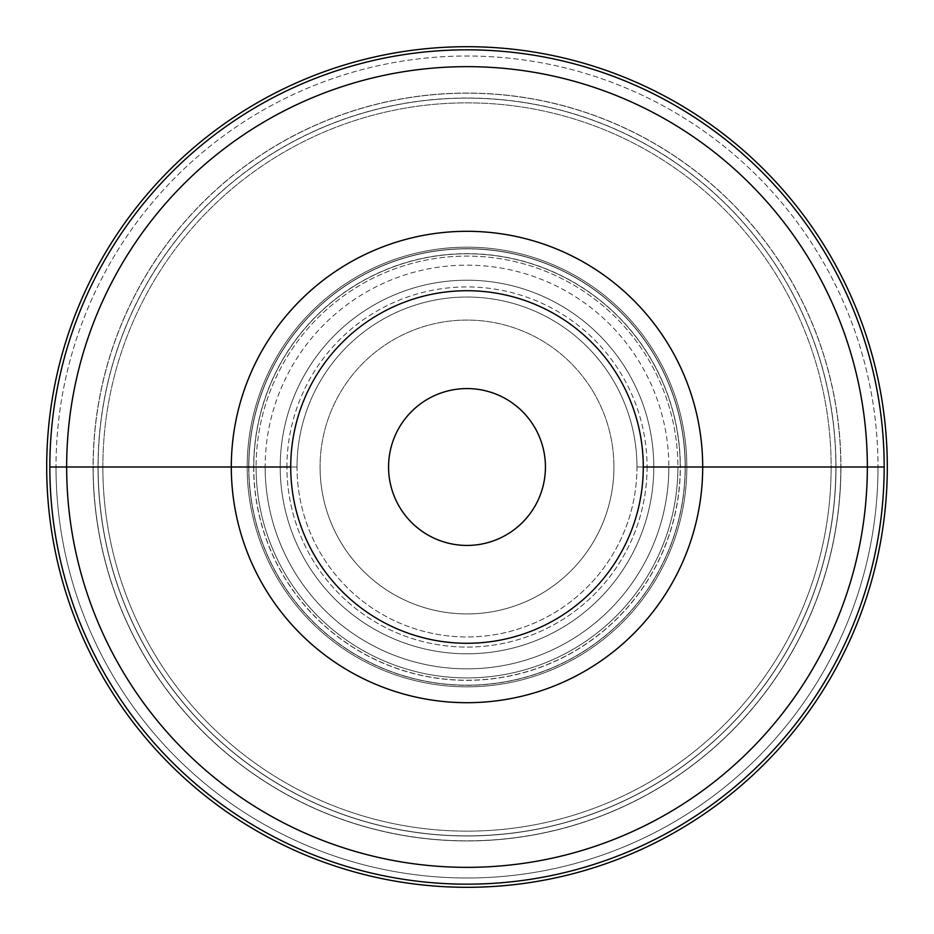 <?xml version="1.0" encoding="UTF-8"?>
<svg xmlns="http://www.w3.org/2000/svg" width="934" height="934" viewBox="0 0 934 934"><rect width="100%" height="100%" fill="white"/><g stroke="black" fill="none" stroke-linecap="round" stroke-linejoin="round"><path stroke-width="0.7" stroke-dasharray="4.67 3.5" d="M647.075 467A180.075 180.075 0 0 1 467 647.075A180.075 180.075 0 0 1 286.925 467L265.151 467A201.849 201.849 0 0 0 467 668.849A201.849 201.849 0 0 0 668.849 467L647.075 467L668.849 467A201.849 201.849 0 0 0 467 265.151A201.849 201.849 0 0 0 265.151 467L286.925 467A180.075 180.075 0 0 1 467 286.925A180.075 180.075 0 0 1 647.075 467A180.075 180.075 0 0 0 467 286.925A180.075 180.075 0 0 0 286.925 467L247.171 467A219.829 219.829 0 0 1 467 247.171A219.829 219.829 0 0 1 686.829 467L877.995 467A410.995 410.995 0 0 0 467 56.005A410.995 410.995 0 0 0 56.005 467A410.995 410.995 0 0 1 467 56.005A410.995 410.995 0 0 1 877.995 467L677.909 467A210.909 210.909 0 0 0 467 256.091A210.909 210.909 0 0 0 256.091 467A210.909 210.909 0 0 1 467 256.091A210.909 210.909 0 0 1 677.909 467L647.075 467L677.909 467A210.909 210.909 0 0 1 467 677.909A210.909 210.909 0 0 1 256.091 467L286.925 467A180.075 180.075 0 0 0 467 647.075A180.075 180.075 0 0 0 647.075 467M840.822 467A373.822 373.822 0 0 1 467 840.822A373.822 373.822 0 0 1 93.178 467L98.128 467A368.872 368.872 0 0 0 467 835.872A368.872 368.872 0 0 0 835.872 467L840.822 467L835.872 467A368.872 368.872 0 0 0 467 98.128A368.872 368.872 0 0 0 98.128 467L93.178 467A373.822 373.822 0 0 1 467 93.178A373.822 373.822 0 0 1 840.822 467A373.822 373.822 0 0 0 467 93.178A373.822 373.822 0 0 0 93.178 467L265.151 467A201.849 201.849 0 0 1 467 265.151A201.849 201.849 0 0 1 668.849 467L835.872 467A368.872 368.872 0 0 0 467 98.128A368.872 368.872 0 0 0 98.128 467L280.212 467A186.788 186.788 0 0 0 467 653.788A186.788 186.788 0 0 0 653.788 467L636.965 467A169.965 169.965 0 0 1 467 636.965A169.965 169.965 0 0 1 297.035 467L280.212 467L297.035 467A169.965 169.965 0 0 1 467 297.035A169.965 169.965 0 0 1 636.965 467L653.788 467A186.788 186.788 0 0 0 467 280.212A186.788 186.788 0 0 0 280.212 467A186.788 186.788 0 0 0 467 653.788A186.788 186.788 0 0 0 653.788 467L835.872 467A368.872 368.872 0 0 1 467 835.872A368.872 368.872 0 0 1 98.128 467A368.872 368.872 0 0 1 467 98.128A368.872 368.872 0 0 1 835.872 467L840.822 467L835.872 467A368.872 368.872 0 0 1 467 835.872A368.872 368.872 0 0 1 98.128 467L93.178 467A373.822 373.822 0 0 0 467 840.822A373.822 373.822 0 0 0 840.822 467M840.927 467A373.927 373.927 0 0 1 467 840.927A373.927 373.927 0 0 1 93.073 467L102.857 467A364.143 364.143 0 0 0 467 831.143A364.143 364.143 0 0 0 831.143 467L840.927 467L831.143 467A364.143 364.143 0 0 0 467 102.857A364.143 364.143 0 0 0 102.857 467L93.073 467A373.927 373.927 0 0 1 467 93.073A373.927 373.927 0 0 1 840.927 467A373.927 373.927 0 0 0 467 93.073A373.927 373.927 0 0 0 93.073 467L280.212 467A186.788 186.788 0 0 1 467 280.212A186.788 186.788 0 0 1 653.788 467L835.977 467A368.977 368.977 0 0 0 467 98.023A368.977 368.977 0 0 0 98.023 467A368.977 368.977 0 0 1 467 98.023A368.977 368.977 0 0 1 835.977 467L840.927 467L835.977 467A368.977 368.977 0 0 1 467 835.977A368.977 368.977 0 0 1 98.023 467L93.073 467A373.927 373.927 0 0 0 467 840.927A373.927 373.927 0 0 0 840.927 467M253.768 467A213.232 213.232 0 0 0 467 680.232A213.232 213.232 0 0 0 680.232 467L685.171 467A218.171 218.171 0 0 1 467 685.171A218.171 218.171 0 0 1 248.829 467L253.768 467L248.829 467A218.171 218.171 0 0 1 467 248.829A218.171 218.171 0 0 1 685.171 467L680.232 467A213.232 213.232 0 0 0 467 253.768A213.232 213.232 0 0 0 253.768 467A213.232 213.232 0 0 1 467 253.768A213.232 213.232 0 0 1 680.232 467L685.171 467A218.171 218.171 0 0 0 467 248.829A218.171 218.171 0 0 0 248.829 467L66.641 467A400.359 400.359 0 0 1 467 66.641A400.359 400.359 0 0 1 867.359 467L685.171 467A218.171 218.171 0 0 1 467 685.171A218.171 218.171 0 0 1 248.829 467L49.911 467A417.089 417.089 0 0 0 467 884.089A417.089 417.089 0 0 0 884.089 467L867.277 467A400.277 400.277 0 0 1 467 867.277A400.277 400.277 0 0 1 66.723 467A400.277 400.277 0 0 1 467 66.723A400.277 400.277 0 0 1 867.277 467L884.089 467A417.089 417.089 0 0 0 467 49.911A417.089 417.089 0 0 0 49.911 467L66.723 467A400.277 400.277 0 0 0 467 867.277A400.277 400.277 0 0 0 867.277 467L685.171 467A218.171 218.171 0 0 0 467 248.829A218.171 218.171 0 0 0 248.829 467L253.768 467L248.829 467A218.171 218.171 0 0 0 467 685.171A218.171 218.171 0 0 0 685.171 467L680.232 467A213.232 213.232 0 0 1 467 680.232A213.232 213.232 0 0 1 253.768 467M253.651 467A213.349 213.349 0 0 0 467 680.349A213.349 213.349 0 0 0 680.349 467L685.299 467A218.299 218.299 0 0 1 467 685.299A218.299 218.299 0 0 1 248.701 467L253.651 467L248.701 467A218.299 218.299 0 0 1 467 248.701A218.299 218.299 0 0 1 685.299 467L680.349 467A213.349 213.349 0 0 0 467 253.651A213.349 213.349 0 0 0 253.651 467A213.349 213.349 0 0 1 467 253.651A213.349 213.349 0 0 1 680.349 467L686.829 467A219.829 219.829 0 0 0 467 247.171A219.829 219.829 0 0 0 247.171 467L253.651 467L247.171 467A219.829 219.829 0 0 0 467 686.829A219.829 219.829 0 0 0 686.829 467L680.349 467A213.349 213.349 0 0 1 467 680.349A213.349 213.349 0 0 1 253.651 467M613.93 467A146.93 146.93 0 0 1 467 613.93A146.93 146.93 0 0 1 320.07 467A146.93 146.93 0 0 0 467 613.93A146.93 146.93 0 0 0 613.93 467A146.93 146.93 0 0 0 467 320.07A146.93 146.93 0 0 0 320.07 467A146.93 146.93 0 0 1 467 320.07A146.93 146.93 0 0 1 613.93 467A146.93 146.93 0 0 0 467 320.07A146.93 146.93 0 0 0 320.07 467A146.93 146.93 0 0 0 467 613.93A146.93 146.93 0 0 0 613.93 467A146.93 146.93 0 0 1 467 613.93A146.93 146.93 0 0 1 320.07 467A146.93 146.93 0 0 1 467 320.07A146.93 146.93 0 0 1 613.93 467M545.433 467A78.433 78.433 0 0 1 467 545.433A78.433 78.433 0 0 1 388.567 467A78.433 78.433 0 0 1 467 388.567A78.433 78.433 0 0 1 545.433 467A78.433 78.433 0 0 0 467 388.567A78.433 78.433 0 0 0 388.567 467A78.433 78.433 0 0 0 467 545.433A78.433 78.433 0 0 0 545.433 467M290.719 467A176.281 176.281 0 0 0 467 643.281A176.281 176.281 0 0 0 643.281 467A176.281 176.281 0 0 1 467 643.281A176.281 176.281 0 0 1 290.719 467A176.281 176.281 0 0 1 467 290.719A176.281 176.281 0 0 1 643.281 467A176.281 176.281 0 0 0 467 290.719A176.281 176.281 0 0 0 290.719 467M867.266 467L685.299 467A218.299 218.299 0 0 0 467 248.701A218.299 218.299 0 0 0 248.701 467L66.734 467A400.266 400.266 0 0 1 467 66.734A400.266 400.266 0 0 1 867.266 467A400.266 400.266 0 0 0 467 66.734A400.266 400.266 0 0 0 66.734 467L49.911 467A417.089 417.089 0 0 1 467 49.911A417.089 417.089 0 0 1 884.089 467L867.266 467L884.089 467A417.089 417.089 0 0 1 467 884.089A417.089 417.089 0 0 1 49.911 467L66.734 467A400.266 400.266 0 0 0 467 867.266A400.266 400.266 0 0 0 867.266 467A400.266 400.266 0 0 1 467 867.266A400.266 400.266 0 0 1 66.734 467L248.701 467A218.299 218.299 0 0 0 467 685.299A218.299 218.299 0 0 0 685.299 467L867.266 467A400.277 400.277 0 0 0 467 66.723A400.277 400.277 0 0 0 66.723 467L248.829 467A218.171 218.171 0 0 1 467 248.829A218.171 218.171 0 0 1 685.171 467L867.277 467M636.965 467A169.965 169.965 0 0 0 467 297.035A169.965 169.965 0 0 0 297.035 467L280.212 467A186.788 186.788 0 0 1 467 280.212A186.788 186.788 0 0 1 653.788 467L636.965 467L653.788 467A186.788 186.788 0 0 1 467 653.788A186.788 186.788 0 0 1 280.212 467L297.035 467A169.965 169.965 0 0 0 467 636.965A169.965 169.965 0 0 0 636.965 467M884.171 467L867.359 467A400.359 400.359 0 0 0 467 66.641A400.359 400.359 0 0 0 66.641 467L49.829 467L66.641 467A400.359 400.359 0 0 0 467 867.359A400.359 400.359 0 0 0 867.359 467L884.171 467M56.005 467L256.091 467A210.909 210.909 0 0 0 467 677.909A210.909 210.909 0 0 0 677.909 467L877.995 467A410.995 410.995 0 0 1 467 877.995A410.995 410.995 0 0 1 56.005 467A410.995 410.995 0 0 0 467 877.995A410.995 410.995 0 0 0 877.995 467L686.829 467A219.829 219.829 0 0 1 467 686.829A219.829 219.829 0 0 1 247.171 467L56.005 467M685.171 467L867.359 467A400.359 400.359 0 0 1 467 867.359A400.359 400.359 0 0 1 66.641 467L248.829 467A218.171 218.171 0 0 0 467 685.171A218.171 218.171 0 0 0 685.171 467M835.977 467L653.788 467A186.788 186.788 0 0 1 467 653.788A186.788 186.788 0 0 1 280.212 467L98.023 467A368.977 368.977 0 0 0 467 835.977A368.977 368.977 0 0 0 835.977 467M835.872 467L653.788 467A186.788 186.788 0 0 0 467 280.212A186.788 186.788 0 0 0 280.212 467L98.128 467A368.872 368.872 0 0 1 467 98.128A368.872 368.872 0 0 1 835.872 467L668.849 467A201.849 201.849 0 0 1 467 668.849A201.849 201.849 0 0 1 265.151 467L98.128 467A368.872 368.872 0 0 0 467 835.872A368.872 368.872 0 0 0 835.872 467M831.143 467A364.143 364.143 0 0 1 467 831.143A364.143 364.143 0 0 1 102.857 467A364.143 364.143 0 0 1 467 102.857A364.143 364.143 0 0 1 831.143 467"/><path stroke-width="1.4" d="M49.829 467A417.171 417.171 0 0 0 467 884.171A417.171 417.171 0 0 0 884.171 467L867.347 467A400.347 400.347 0 0 1 467 867.347A400.347 400.347 0 0 1 66.653 467L49.829 467L66.653 467A400.347 400.347 0 0 1 467 66.653A400.347 400.347 0 0 1 867.347 467L884.171 467A417.171 417.171 0 0 0 467 49.829A417.171 417.171 0 0 0 49.829 467A417.171 417.171 0 0 1 467 49.829A417.171 417.171 0 0 1 884.171 467A417.171 417.171 0 0 1 467 884.171A417.171 417.171 0 0 1 49.829 467M388.567 467A78.433 78.433 0 0 0 467 545.433A78.433 78.433 0 0 0 545.433 467A78.433 78.433 0 0 0 467 388.567A78.433 78.433 0 0 0 388.567 467A78.433 78.433 0 0 1 467 388.567A78.433 78.433 0 0 1 545.433 467A78.433 78.433 0 0 1 467 545.433A78.433 78.433 0 0 1 388.567 467M643.281 467A176.281 176.281 0 0 1 467 643.281A176.281 176.281 0 0 1 290.719 467L231.305 467L290.719 467A176.281 176.281 0 0 1 467 290.719A176.281 176.281 0 0 1 643.281 467L702.695 467A235.695 235.695 0 0 0 467 231.305A235.695 235.695 0 0 0 231.305 467L66.653 467A400.347 400.347 0 0 0 467 867.347A400.347 400.347 0 0 0 867.347 467L702.695 467A235.695 235.695 0 0 1 467 702.695A235.695 235.695 0 0 1 231.305 467A235.695 235.695 0 0 1 467 231.305A235.695 235.695 0 0 1 702.695 467L867.347 467A400.347 400.347 0 0 0 467 66.653A400.347 400.347 0 0 0 66.653 467L231.305 467A235.695 235.695 0 0 0 467 702.695A235.695 235.695 0 0 0 702.695 467L643.281 467A176.281 176.281 0 0 0 467 290.719A176.281 176.281 0 0 0 290.719 467A176.281 176.281 0 0 0 467 643.281A176.281 176.281 0 0 0 643.281 467M887.3 467A420.3 420.3 0 0 0 467 46.7A420.3 420.3 0 0 0 46.7 467A420.3 420.3 0 0 1 467 46.7A420.3 420.3 0 0 1 887.3 467A420.3 420.3 0 0 1 467 887.3A420.3 420.3 0 0 1 46.7 467A420.3 420.3 0 0 0 467 887.3A420.3 420.3 0 0 0 887.3 467"/></g></svg>
